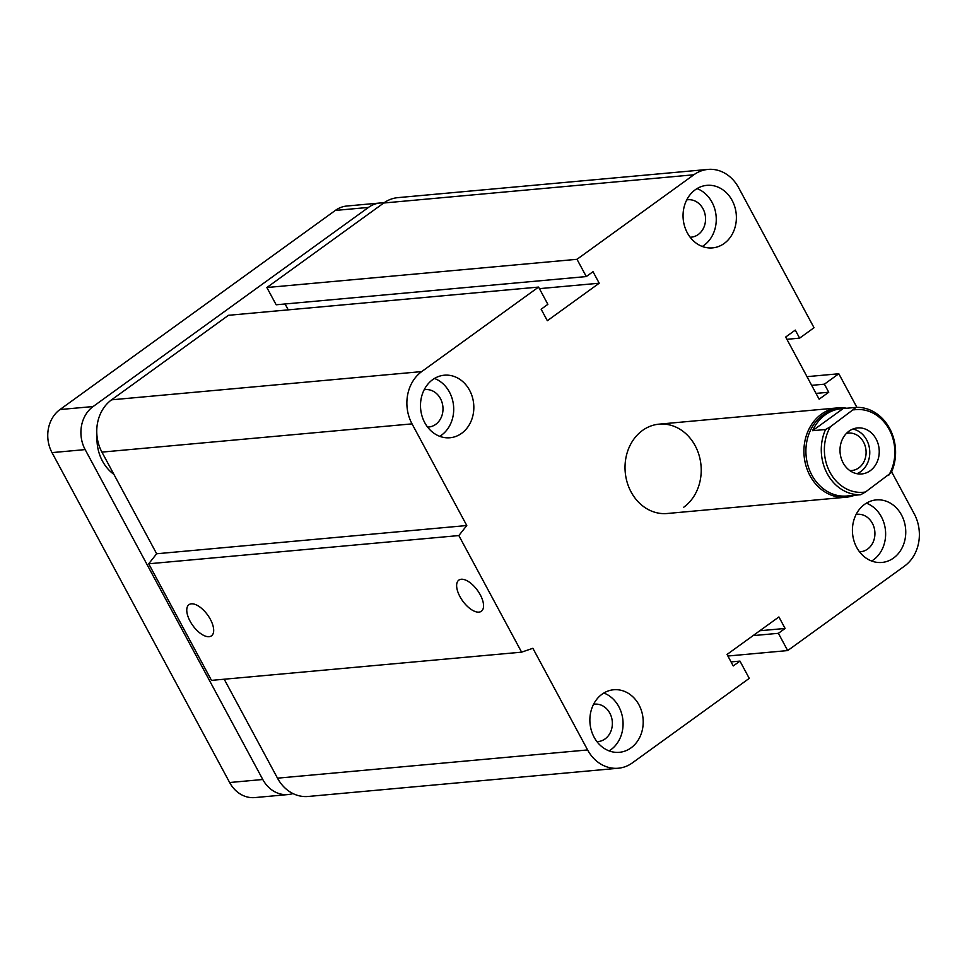 <?xml version="1.0" encoding="UTF-8"?>
<svg xmlns="http://www.w3.org/2000/svg" width="967" height="967" viewBox="0 0 967 967"><rect width="100%" height="100%" fill="white"/><g stroke="black" fill="none" stroke-linecap="round" stroke-linejoin="round"><path stroke-width="1.45" d="M846.645 408.255A44.857 38.039 84.8 0 0 837.954 407.869A44.857 38.039 84.8 0 0 821.37 414.19A44.857 38.039 84.8 0 0 806.091 466.215A44.857 38.039 84.8 0 0 846.089 497.219L667.194 513.501A44.857 38.039 -95.2 0 1 625.238 472.283A44.857 38.039 -95.2 0 1 659.047 424.162A44.857 38.039 -95.2 0 1 699.044 455.155A44.857 38.039 -95.2 0 1 683.778 507.192M593.557 704.314A18.784 15.931 -95.2 0 1 594.705 704.157A18.784 15.931 -95.2 0 1 611.458 717.139A18.784 15.931 -95.2 0 1 605.064 738.933A18.784 15.931 -95.2 0 1 598.114 741.58A18.784 15.931 -95.2 0 1 596.953 741.629M424.187 389.761A18.784 15.931 -95.2 0 1 425.335 389.604A18.784 15.931 -95.2 0 1 442.088 402.586A18.784 15.931 -95.2 0 1 435.694 424.38A18.784 15.931 -95.2 0 1 428.744 427.015A18.784 15.931 -95.2 0 1 427.583 427.076M686.739 199.903A18.784 15.931 -95.2 0 1 687.888 199.746A18.784 15.931 -95.2 0 1 704.641 212.728A18.784 15.931 -95.2 0 1 698.247 234.522A18.784 15.931 -95.2 0 1 691.296 237.157A18.784 15.931 -95.2 0 1 690.136 237.217M856.109 514.456A18.784 15.931 -95.2 0 1 857.258 514.299A18.784 15.931 -95.2 0 1 874.011 527.281A18.784 15.931 -95.2 0 1 867.617 549.075A18.784 15.931 -95.2 0 1 860.666 551.722A18.784 15.931 -95.2 0 1 859.506 551.782M864.631 504.327A31.403 26.629 -95.2 0 1 876.247 499.903A31.403 26.629 -95.2 0 1 905.608 528.756A31.403 26.629 -95.2 0 1 881.94 562.456A31.403 26.629 -95.2 0 1 853.946 540.758A31.403 26.629 -95.2 0 1 864.631 504.327M871.666 561.029A31.403 26.629 84.8 0 0 885.482 530.593A31.403 26.629 84.8 0 0 866.396 503.166M695.261 189.774A31.403 26.629 -95.2 0 1 706.865 185.35A31.403 26.629 -95.2 0 1 736.238 214.203A31.403 26.629 -95.2 0 1 712.57 247.89A31.403 26.629 -95.2 0 1 684.576 226.193A31.403 26.629 -95.2 0 1 695.261 189.774M702.284 246.464A31.403 26.629 84.8 0 0 716.112 216.04A31.403 26.629 84.8 0 0 697.026 188.601M432.708 379.62A31.403 26.629 -95.2 0 1 444.312 375.208A31.403 26.629 -95.2 0 1 473.685 404.061A31.403 26.629 -95.2 0 1 450.018 437.749A31.403 26.629 -95.2 0 1 422.023 416.052A31.403 26.629 -95.2 0 1 432.708 379.62M439.731 436.322A31.403 26.629 84.8 0 0 453.559 405.898A31.403 26.629 84.8 0 0 434.473 378.46M602.078 694.185A31.403 26.629 -95.2 0 1 613.682 689.761A31.403 26.629 -95.2 0 1 643.055 718.614A31.403 26.629 -95.2 0 1 619.388 752.314A31.403 26.629 -95.2 0 1 591.393 730.617A31.403 26.629 -95.2 0 1 602.078 694.185M609.101 750.888A31.403 26.629 84.8 0 0 622.929 720.451A31.403 26.629 84.8 0 0 603.843 693.025M478.943 612.123A19.207 9.09 54.1 0 1 461.259 598.851A19.207 9.09 54.1 0 1 458.841 580.115A19.207 9.09 54.1 0 1 477.468 590.353A19.207 9.09 54.1 0 1 481.361 611.253A19.207 9.09 54.1 0 1 478.943 612.123M209.065 636.685A19.207 9.09 54.1 0 1 191.381 623.413A19.207 9.09 54.1 0 1 188.964 604.689A19.207 9.09 54.1 0 1 207.591 614.927A19.207 9.09 54.1 0 1 211.483 635.827A19.207 9.09 54.1 0 1 209.065 636.685M521.612 652.157L211.483 680.381L148.713 563.785L458.841 535.561L521.612 652.157L532.877 648.289L587.61 749.945A38.124 32.334 84.8 0 0 618.288 768.233A38.124 32.334 84.8 0 0 632.382 762.866L749.256 678.363L739.96 661.102L731.052 661.912M856.907 407.373L838.812 373.758L824.404 384.177L828.743 392.239L819.134 399.19L785.675 337.036L795.285 330.098L799.624 338.148L814.033 327.728L738.643 187.719A38.124 32.334 84.8 0 0 707.965 169.418A38.124 32.334 84.8 0 0 693.859 174.785L576.997 259.301L586.292 276.562L593.013 271.691L599.214 283.21L547.346 320.718L541.145 309.21L547.866 304.339L538.571 287.078L421.709 371.594A38.124 32.334 84.8 0 0 412.039 423.872L466.783 525.528L156.654 553.765L148.713 563.785M538.571 287.078L228.454 315.302L111.58 399.818A38.124 32.334 84.8 0 0 101.922 452.109L156.654 553.765M739.96 661.102L733.24 665.961L727.039 654.454L778.906 616.946L785.107 628.453L759.808 630.75M599.214 283.21L539.417 288.649M586.292 276.562L276.163 304.786L266.868 287.525L383.742 203.01A38.124 32.334 84.8 0 1 397.848 197.643L707.965 169.418M576.997 259.301L266.868 287.525M785.107 628.453L778.387 633.312L753.088 635.621M778.387 633.312L787.682 650.573L727.885 656.025M787.682 650.573L904.544 566.07A38.124 32.334 84.8 0 0 914.202 513.779L891.622 471.836M838.812 373.758L807.01 376.659M824.404 384.177L811.688 385.337M828.743 392.239L816.027 393.4M799.624 338.148L786.896 339.308M224.211 679.221L277.493 778.169A38.124 32.334 84.8 0 0 308.159 796.47L618.288 768.233M466.783 525.528L458.841 535.561M285.072 303.976L288.239 309.863M113.925 474.398A40.372 34.244 -95.2 0 1 97.051 436.431M383.802 202.961A31.403 26.629 84.8 0 0 380.079 202.997A31.403 26.629 84.8 0 0 368.463 207.421L93.11 406.539A31.403 26.629 84.8 0 0 85.156 449.595L262.782 779.499A31.403 26.629 84.8 0 0 288.045 794.56A31.403 26.629 84.8 0 0 292.965 793.556M380.079 202.997L346.935 206.007A31.403 26.629 84.8 0 0 335.331 210.431L59.966 409.549A31.403 26.629 84.8 0 0 52.013 452.616L229.638 782.521A31.403 26.629 84.8 0 0 254.901 797.582L288.045 794.56M846.379 433.446A18.784 15.931 -95.2 0 1 848.446 433.095A18.784 15.931 -95.2 0 1 866.009 450.356A18.784 15.931 -95.2 0 1 851.854 470.518A18.784 15.931 -95.2 0 1 849.763 470.542M870.252 470.699A23.099 19.594 -95.2 0 1 861.706 473.951A23.099 19.594 -95.2 0 1 840.105 452.725A23.099 19.594 -95.2 0 1 857.511 427.934A23.099 19.594 -95.2 0 1 878.121 443.901A23.099 19.594 -95.2 0 1 870.252 470.699M856.907 473.697A23.099 19.594 84.8 0 0 860.787 471.558A23.099 19.594 84.8 0 0 869.309 447.503A23.099 19.594 84.8 0 0 852.846 429.058M843.151 408.57L856.17 407.385L830.375 426.785L825.576 429.505L812.558 430.69L843.151 408.57A43.733 37.097 -95.2 0 0 841.447 408.678A43.733 37.097 -95.2 0 0 825.274 414.831A43.733 37.097 -95.2 0 0 812.558 430.69M851.069 495.6A43.733 37.097 -95.2 0 1 849.377 495.793A43.733 37.097 -95.2 0 1 847.672 495.902L860.69 494.717L865.489 491.998L891.284 472.597A43.733 37.097 84.8 0 0 889.652 428.478A43.733 37.097 84.8 0 0 856.17 407.385M865.489 491.998A41.496 35.187 -95.2 0 1 830 472.367A41.496 35.187 -95.2 0 1 830.375 426.785M853.74 409.887A41.496 35.187 -95.2 0 1 889.229 429.529A41.496 35.187 -95.2 0 1 888.854 475.099M825.576 429.505A43.733 37.097 84.8 0 0 827.208 473.625A43.733 37.097 84.8 0 0 860.69 494.717M841.447 408.678L839.078 408.896A43.733 37.097 84.8 0 0 822.905 415.048A43.733 37.097 84.8 0 0 808.025 465.78A43.733 37.097 84.8 0 0 847.007 496.011L849.377 495.793M846.089 497.219A44.857 38.039 84.8 0 0 854.562 495.273M412.039 423.872L101.922 452.109M421.709 371.594L111.58 399.818M587.61 749.945L277.493 778.169M693.859 174.785L383.742 203.01M262.782 779.499L229.638 782.521M85.156 449.595L52.013 452.616M368.463 207.421L335.331 210.431M93.11 406.539L59.966 409.549M659.059 424.15L837.954 407.869"/></g></svg>
